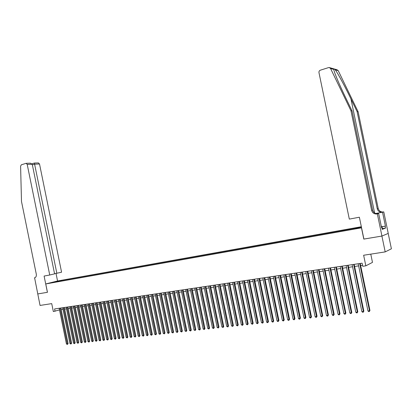 <?xml version="1.0" encoding="UTF-8"?>
<svg xmlns="http://www.w3.org/2000/svg" width="412" height="412" viewBox="0 0 412 412"><rect width="100%" height="100%" fill="white"/><g stroke="black" fill="none" stroke-linecap="round" stroke-linejoin="round"><path stroke-width="0.62" d="M49.322 283.25L51.85 282.663L49.322 283.25M361.339 226.729L57.613 280.969L45.758 283.945L361.566 227.826M388.207 233.424L391.4 248.797L385.194 251.897L363.636 255.244L365.83 265.833L372.484 262.387L370.774 254.137M45.758 283.945L47.462 292.304L37.708 293.947L47.411 292.314L44.099 276.061L49.734 275.01L27.207 164.424L26.157 163.312L21.352 164.79L20.6 166.149L21.491 201.447L36.297 274.171C36.55 276.153 35.988 277.374 34.603 277.832L40.052 305.436L51.721 303.623L53.333 311.539L59.503 309.932M363.899 239.063L381.903 236.055L385.194 251.897M365.83 265.833L362.74 266.286L362.097 263.18L54.59 308.954L55.064 311.287M358.898 228.037L355.067 228.871L358.934 228.207M54.605 282.277L353.017 229.237L361.489 227.439M54.451 282.138L50.671 282.812L61.506 280.361L361.406 227.048M363.806 239.099L361.478 227.857M61.187 309.623L62.984 309.361M64.684 309.113L66.507 308.846M68.207 308.593L70.05 308.32M71.76 308.068L73.624 307.795M75.339 307.543L77.229 307.264M78.944 307.012L80.855 306.734M82.575 306.482L84.511 306.193M86.237 305.941L88.199 305.653M89.929 305.4L91.912 305.107M93.648 304.849L95.656 304.556M97.392 304.298L99.426 303.999M101.172 303.747L103.227 303.443M104.978 303.186L107.058 302.877M108.814 302.619L110.921 302.31M112.677 302.053L114.814 301.738M116.575 301.481L118.738 301.162M120.505 300.899L122.688 300.58M124.465 300.317L126.68 299.993M128.456 299.73L130.697 299.4M132.479 299.138L134.75 298.808M136.537 298.54L138.834 298.206M140.626 297.943L142.949 297.598M144.746 297.335L147.099 296.99M148.902 296.722L151.286 296.372M153.094 296.11L155.509 295.754M157.317 295.486L159.763 295.126M161.581 294.858L164.053 294.498M165.876 294.23L168.379 293.859M170.208 293.591L172.746 293.215M174.575 292.947L177.145 292.572M178.983 292.299L181.584 291.917M183.422 291.644L186.059 291.258M187.903 290.985L190.571 290.594M192.425 290.321L195.123 289.924M196.982 289.651L199.717 289.25M201.576 288.977L204.347 288.57M206.216 288.292L209.018 287.88M210.893 287.607L213.73 287.19M215.61 286.912L218.484 286.489M220.368 286.211L223.283 285.784M225.168 285.506L228.119 285.073M230.014 284.795L233.001 284.352M234.902 284.074L237.925 283.631M239.83 283.348L242.895 282.9M244.805 282.617L247.911 282.163M249.827 281.88L252.968 281.417M254.889 281.133L258.077 280.665M260.003 280.381L263.227 279.908M265.158 279.624L268.428 279.145M270.365 278.857L273.676 278.373M275.618 278.085L278.97 277.59M280.917 277.307L284.316 276.807M286.268 276.519L289.713 276.014M291.67 275.726L295.162 275.211M297.124 274.922L300.657 274.402M302.624 274.114L306.209 273.589M308.181 273.295L311.812 272.765M313.789 272.471L317.467 271.93M319.454 271.637L323.178 271.091M325.171 270.797L328.946 270.241M330.944 269.948L334.765 269.386M336.769 269.093L340.647 268.521M342.655 268.227L346.585 267.646M348.598 267.352L352.579 266.765M354.598 266.471L358.636 265.874M360.66 265.575L362.534 265.302M357.204 228.269L357.245 227.79M61.64 281.025L61.506 280.361M59.302 280.917L59.071 281.484M55.538 281.592L55.661 282.091M359.717 263.531L369.512 310.787L367.973 310.952L358.198 263.757M360.222 263.459L369.961 310.463L369.353 311.539L368.735 311.606L367.973 310.952M369.961 310.463L369.353 311.539M381.321 226.466L381.955 226.471L382.47 228.964L382.156 229.041M381.955 226.471L381.352 226.615M329.729 67.671L337.021 69.767L338.242 70.673L358.141 111.781L357.106 111.637L350.942 98.901C345.112 86.757 337.794 73.192 335.26 69.824C334.065 68.809 333.529 68.655 333.653 69.365L334.755 72.919C337.098 79.181 340.77 87.519 345.786 97.938L352.064 110.941L372.633 210.069C373.324 212.438 374.91 213.653 377.392 213.71L378.628 213.478L377.335 213.874L381.939 236.05L363.904 239.084L359.372 217.227L349.319 219.107L318.965 72.61C318.837 71.456 319.305 70.648 320.356 70.195L328.513 67.614L329.312 67.553L330.563 68.485L350.978 110.792L371.634 210.352C372.33 212.736 373.921 213.957 376.413 214.013L377.335 213.874M358.141 111.781L378.206 208.467C378.88 210.779 380.436 211.964 382.866 212.015L383.768 211.881L388.238 233.408L381.939 236.05M352.064 110.941L350.978 110.792M375.739 213.498L381.934 212.304C379.493 212.252 377.938 211.062 377.258 208.74L357.106 111.637M382.006 226.718L385.416 226.121L382.017 226.77M381.543 227.527L381.831 227.476L382.223 229.366L385.529 228.078L385.143 226.219M381.831 227.476L381.553 227.584L378.628 213.478M383.768 211.881L375.811 213.519M385.416 226.121L382.537 212.262M377.088 213.802L377.964 213.637L376.985 213.941M376.413 214.013L377.964 213.637M385.529 228.078L382.403 228.624M54.559 273.753L61.573 272.208L39.516 164.007L34.608 164.177L32.373 164.872M56.851 273.326L34.608 164.177L34.325 163.049L32.012 163.785M34.423 277.863L34.866 277.76M57.562 280.984L56.032 273.475M49.734 275.01L54.58 273.862L32.244 164.254L27.207 164.424M38.409 162.92L39.516 164.007M30.297 163.178L32.244 164.254M353.651 264.437L363.389 311.457L361.87 311.621L352.142 264.659M354.16 264.36L363.853 311.132L363.24 312.203L362.632 312.27L361.87 311.621M363.853 311.132L363.24 312.203M347.64 265.328L357.333 312.121L355.824 312.286L346.152 265.555M348.161 265.251L357.801 311.796L357.183 312.863L356.581 312.929L355.824 312.286M357.801 311.796L357.183 312.863M341.692 266.214L351.333 312.775L349.839 312.94L340.214 266.435M342.223 266.137L351.812 312.451L351.194 313.517L350.597 313.584L349.839 312.94M351.812 312.451L351.194 313.517M335.801 267.094L345.39 313.429L343.912 313.589L334.338 267.311M336.341 267.012L345.879 313.105L345.39 313.429L345.256 314.165L344.664 314.227L343.912 313.589M345.879 313.105L345.256 314.165M329.966 267.96L339.509 314.073L338.046 314.232L328.519 268.176M330.512 267.882L340.003 313.748L339.509 314.073L339.38 314.804L338.793 314.866L338.046 314.232M340.003 313.748L339.38 314.804M324.187 268.82L333.679 314.711L332.232 314.866L322.756 269.036M324.744 268.737L334.183 314.387L333.679 314.711L333.555 315.438L332.978 315.499L332.232 314.866M334.183 314.387L333.555 315.438M318.466 269.675L327.906 315.34L326.474 315.499L317.044 269.886M319.027 269.587L328.421 315.02L327.906 315.34L327.792 316.066L327.221 316.128L326.474 315.499M328.421 315.02L327.792 316.066M312.801 270.519L322.194 315.968L320.773 316.122L311.39 270.725M313.367 270.432L322.714 315.644L322.194 315.968L322.081 316.689L321.514 316.751L320.773 316.122M322.714 315.644L322.081 316.689M307.182 271.353L316.529 316.586L315.123 316.74L305.792 271.559M307.764 271.266L317.06 316.267L316.529 316.586L316.426 317.302L315.865 317.364L315.123 316.74M317.06 316.267L316.426 317.302M301.625 272.183L310.921 317.204L309.53 317.353L300.24 272.389M302.207 272.095L311.462 316.88L310.921 317.204L310.823 317.915L310.267 317.976L309.53 317.353M311.462 316.88L310.823 317.915M296.115 273.002L305.369 317.812L303.984 317.961L294.745 273.202M296.707 272.914L305.915 317.487L305.369 317.812L305.271 318.517L304.72 318.579L303.984 317.961M305.915 317.487L305.271 318.517M290.656 273.815L299.864 318.414L298.494 318.564L289.301 274.016M291.258 273.723L300.415 318.095L299.864 318.414L299.776 319.12L299.23 319.176L298.494 318.564M300.415 318.095L299.776 319.12M285.253 274.619L294.41 319.012L293.056 319.161L283.909 274.819M285.861 274.526L294.971 318.692L294.41 319.012L294.328 319.712L293.787 319.769L293.056 319.161M294.971 318.692L294.328 319.712M279.892 275.417L289.008 319.604L287.669 319.748L278.563 275.613M280.51 275.324L289.579 319.285L289.008 319.604L288.93 320.299L288.395 320.356L287.669 319.748M289.579 319.285L288.93 320.299M274.588 276.205L283.657 320.186L282.328 320.335L273.269 276.401M275.211 276.112L284.234 319.867L283.657 320.186L283.585 320.881L283.054 320.938L282.328 320.335M284.234 319.867L283.585 320.881M269.33 276.988L278.358 320.768L277.039 320.912L268.021 277.183M269.958 276.895L278.939 320.448L278.358 320.768L278.291 321.458L277.76 321.514L277.039 320.912M278.939 320.448L278.291 321.458M264.123 277.765L273.104 321.345L271.796 321.489L262.825 277.956M264.756 277.667L273.692 321.025L273.104 321.345L273.043 322.029L272.517 322.086L271.796 321.489M273.692 321.025L273.043 322.029M258.957 278.533L267.898 321.916L266.605 322.055L257.675 278.723M259.601 278.435L268.495 321.597L267.898 321.916L267.841 322.596L267.321 322.653L266.605 322.055M268.495 321.597L267.841 322.596M253.844 279.295L262.738 322.478L261.455 322.622L252.571 279.48M254.492 279.197L263.34 322.163L262.738 322.478L262.686 323.157L261.455 322.622M263.34 322.163L262.686 323.157M248.776 280.047L257.629 323.039L256.357 323.178L247.514 280.237M249.43 279.949L258.236 322.725L257.629 323.039L257.577 323.714L256.357 323.178M258.236 322.725L257.577 323.714M243.75 280.793L252.561 323.595L251.299 323.734L242.503 280.984M244.409 280.696L253.174 323.276L252.561 323.595L252.515 324.265L251.299 323.734M253.174 323.276L252.515 324.265M238.769 281.535L247.54 324.146L246.294 324.28L237.533 281.72M239.439 281.437L248.163 323.827L247.54 324.146L247.499 324.811L246.294 324.28M248.163 323.827L247.499 324.811M233.836 282.272L242.565 324.687L241.329 324.826L232.61 282.452M234.51 282.174L243.193 324.373L242.565 324.687L242.529 325.356L241.329 324.826M243.193 324.373L242.529 325.356M228.948 282.998L237.631 325.228L236.406 325.362L227.733 283.183M229.623 282.9L238.265 324.913L237.631 325.228L237.6 325.892L236.406 325.362M238.265 324.913L237.6 325.892M224.097 283.719L232.744 325.763L231.529 325.897L222.892 283.899M224.782 283.621L233.383 325.449L232.744 325.763L232.718 326.422L231.529 325.897M233.383 325.449L232.718 326.422M219.292 284.434L227.898 326.294L226.698 326.428L218.097 284.615M219.982 284.332L228.547 325.98L227.898 326.294L227.877 326.948L226.698 326.428M228.547 325.98L227.877 326.948M214.534 285.145L223.098 326.819L221.903 326.953L213.349 285.32M215.224 285.042L223.747 326.505L223.098 326.819L223.077 327.473L221.903 326.953M223.747 326.505L223.077 327.473M209.811 285.846L218.334 327.344L217.155 327.473L208.637 286.021M210.506 285.743L218.993 327.03L218.334 327.344L218.324 327.993L217.155 327.473M218.993 327.03L218.324 327.993M205.13 286.546L213.617 327.859L212.443 327.988L203.966 286.716M205.835 286.438L214.276 327.545L213.617 327.859L213.607 328.503L212.443 327.988M214.276 327.545L213.607 328.503M200.49 287.236L208.941 328.374L207.777 328.498L199.336 287.406M201.2 287.128L209.605 328.06L208.941 328.374L208.93 329.013L207.777 328.498M209.605 328.06L208.93 329.013M195.891 287.921L204.3 328.879L203.147 329.008L194.747 288.091M196.601 287.813L204.97 328.57L204.3 328.879L204.3 329.518L203.147 329.008M204.97 328.57L204.3 329.518M191.328 288.601L199.702 329.384L198.558 329.507L190.195 288.766M192.049 288.493L200.376 329.075L199.702 329.384L199.702 330.017L198.558 329.507M200.376 329.075L199.702 330.017M186.806 289.27L195.144 329.883L194.011 330.007L185.683 289.44M187.532 289.167L195.824 329.574L195.144 329.883L195.149 330.517L194.011 330.007M195.824 329.574L195.149 330.517M182.325 289.94L190.622 330.378L189.499 330.501L181.208 290.105M183.052 289.832L191.307 330.069L190.622 330.378L190.632 331.006L189.499 330.501M191.307 330.069L190.632 331.006M177.881 290.599L186.142 330.872L185.024 330.991L176.774 290.764M178.612 290.491L186.827 330.558L186.142 330.872L186.152 331.495L185.024 330.991M186.827 330.558L186.152 331.495M173.473 291.258L181.697 331.356L180.59 331.48L172.376 291.423M174.209 291.15L182.387 331.047L181.697 331.356L181.713 331.979L180.59 331.48M182.387 331.047L181.713 331.979M169.1 291.907L177.289 331.84L176.192 331.959L168.014 292.072M169.842 291.799L177.984 331.531L177.289 331.84L177.309 332.458L176.192 331.959M177.984 331.531L177.309 332.458M164.769 292.551L172.916 332.319L171.83 332.438L163.688 292.716M165.511 292.443L173.622 332.01L172.916 332.319L172.942 332.937L171.83 332.438M173.622 332.01L172.942 332.937M160.469 293.195L168.585 332.793L167.504 332.911L159.398 293.354M161.216 293.081L169.291 332.484L168.585 332.793L168.611 333.406L167.504 332.911M169.291 332.484L168.611 333.406M156.205 293.828L164.285 333.262L163.214 333.38L155.144 293.988M156.957 293.715L164.996 332.958L164.285 333.262L164.316 333.875L163.214 333.38M164.996 332.958L164.316 333.875M151.977 294.456L160.021 333.73L158.96 333.849L150.926 294.616M152.734 294.343L160.737 333.421L160.021 333.73L160.057 334.338L158.96 333.849M160.737 333.421L160.057 334.338M147.784 295.08L155.793 334.194L154.742 334.307L146.744 295.234M148.541 294.966L156.514 333.885L155.793 334.194L155.829 334.796L154.742 334.307M156.514 333.885L155.829 334.796M143.628 295.703L151.601 334.652L150.56 334.765L142.593 295.852M144.391 295.589L152.322 334.348L151.601 334.652L151.642 335.255L150.56 334.765M152.322 334.348L151.642 335.255M139.503 296.316L147.445 335.111L146.409 335.224L138.478 296.465M140.271 296.202L148.171 334.802L147.445 335.111L147.486 335.708L146.409 335.224M148.171 334.802L147.486 335.708M135.409 296.923L143.319 335.559L142.289 335.672L134.394 297.073M136.181 296.81L144.046 335.255L143.319 335.559L143.361 336.156L142.289 335.672M144.046 335.255L143.361 336.156M131.351 297.526L139.225 336.007L138.205 336.12L130.341 297.68M132.123 297.413L139.962 335.703L139.225 336.007L139.271 336.604L138.205 336.12M139.962 335.703L139.271 336.604M127.329 298.128L135.167 336.455L134.157 336.563L126.324 298.278M128.101 298.01L135.903 336.151L135.167 336.455L135.218 337.042L134.157 336.563M135.903 336.151L135.218 337.042M123.332 298.721L131.14 336.892L130.141 337.006L122.343 298.87M124.115 298.607L131.881 336.589L131.14 336.892L131.196 337.485L130.141 337.006M131.881 336.589L131.196 337.485M119.372 299.313L127.148 337.33L126.154 337.438L118.388 299.457M120.155 299.194L127.89 337.026L127.148 337.33L127.205 337.917L126.154 337.438M127.89 337.026L127.205 337.917M115.442 299.895L123.183 337.763L122.199 337.871L114.464 300.039M116.23 299.781L123.93 337.464L123.183 337.763L123.245 338.35L122.199 337.871M123.93 337.464L123.245 338.35M111.544 300.477L119.253 338.195L118.275 338.303L110.576 300.621M112.332 300.358L120.005 337.892L119.253 338.195L119.315 338.777L118.275 338.303M120.005 337.892L119.315 338.777M107.676 301.054L115.355 338.623L114.382 338.731L106.713 301.198M108.469 300.935L116.107 338.319L115.355 338.623L115.417 339.2L114.382 338.731M116.107 338.319L115.417 339.2M103.839 301.625L111.482 339.045L110.519 339.153L102.887 301.764M104.633 301.507L112.239 338.746L111.482 339.045L111.549 339.622L110.519 339.153M112.239 338.746L111.549 339.622M100.034 302.192L107.645 339.467L106.687 339.57L99.086 302.331M100.827 302.073L108.402 339.169L107.645 339.467L107.712 340.039L106.687 339.57M108.402 339.169L107.712 340.039M96.254 302.753L103.834 339.885L102.887 339.988L95.316 302.892M97.052 302.635L104.597 339.586L103.834 339.885L103.906 340.456L102.887 339.988M104.597 339.586L103.906 340.456M92.504 303.309L100.054 340.297L99.117 340.4L91.572 303.448M93.308 303.191L100.822 339.998L100.054 340.297L100.131 340.868L99.117 340.4M100.822 339.998L100.131 340.868M88.786 303.865L96.305 340.709L95.373 340.812L87.859 303.999M89.589 303.742L97.072 340.41L96.305 340.709L96.382 341.275L95.373 340.812M97.072 340.41L96.382 341.275M85.093 304.411L92.587 341.115L91.66 341.218L84.177 304.55M85.902 304.293L93.354 340.817L92.587 341.115L92.664 341.682L91.66 341.218M93.354 340.817L92.664 341.682M81.432 304.957L88.894 341.522L87.972 341.62L80.52 305.096M82.24 304.839L89.667 341.224L88.894 341.522L88.977 342.084L87.972 341.62M89.667 341.224L88.977 342.084M77.801 305.498L85.227 341.924L84.316 342.022L76.895 305.632M78.61 305.38L86.005 341.625L85.227 341.924L85.315 342.48L84.316 342.022M86.005 341.625L85.315 342.48M74.191 306.039L81.591 342.321L80.685 342.418L73.295 306.173M75.005 305.915L82.369 342.022L81.591 342.321L81.679 342.877L80.685 342.418M82.369 342.022L81.679 342.877M70.612 306.569L77.981 342.717L77.085 342.815L69.721 306.703M71.43 306.446L78.764 342.418L77.981 342.717L78.074 343.268L77.085 342.815M78.764 342.418L78.074 343.268M67.058 307.1L74.402 343.108L73.511 343.206L66.177 307.228M67.877 306.976L75.185 342.815L74.402 343.108L74.495 343.659L73.511 343.206M75.185 342.815L74.495 343.659M63.536 307.625L70.843 343.5L69.963 343.593L62.66 307.754M64.354 307.501L71.631 343.201L70.843 343.5L70.941 344.046L69.963 343.593M71.631 343.201L70.941 344.046M60.034 308.145L67.316 343.886L66.44 343.979L59.163 308.274M60.858 308.022L68.104 343.587L67.316 343.886L67.413 344.432L66.44 343.979M68.104 343.587L67.413 344.432M350.942 98.901L374.611 212.963M372.633 210.069L371.634 210.352M377.258 208.74L378.206 208.467M338.242 70.673L335.26 69.824M333.653 69.365L330.563 68.485M382.496 212.232L383.428 211.943M381.934 212.304L382.866 212.015M26.157 163.312L30.426 163.173M34.325 163.049L38.476 162.92"/></g></svg>
